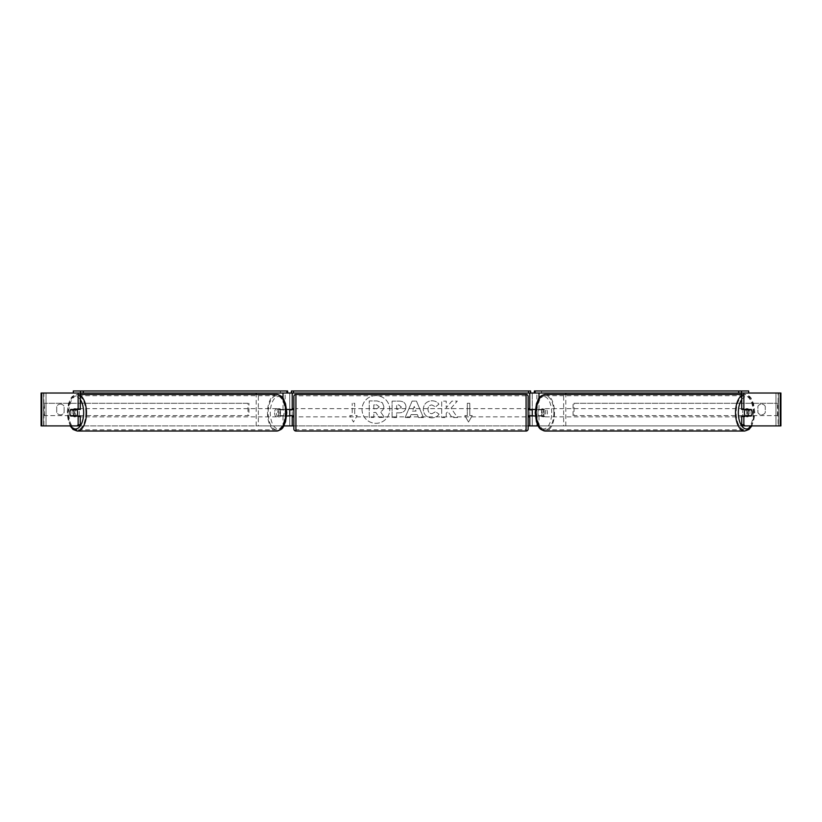 <?xml version="1.0" encoding="UTF-8"?>
<svg xmlns="http://www.w3.org/2000/svg" width="822" height="822" viewBox="0 0 822 822"><rect width="100%" height="100%" fill="white"/><g stroke="black" fill="none" stroke-linecap="round" stroke-linejoin="round"><path stroke-width="0.62" stroke-dasharray="4.11 3.08" d="M258.344 425.899L285.152 425.899L258.344 425.899L258.344 393.019L256.207 393.019L289.755 393.019L289.755 409.459L280.744 409.459A4.11 2.055 -90 0 0 279.922 412.747A4.11 2.055 -90 0 0 280.744 416.035L286.652 416.035M286.652 409.459L278.617 409.459A4.11 2.055 -90 0 0 277.795 412.747A4.11 2.055 -90 0 0 278.617 416.035M283.015 416.035L283.015 425.899L283.816 425.899M280.744 416.035L285.152 416.035L285.152 425.899L289.755 425.899L289.755 393.019L292.221 393.019L289.755 393.019M41.758 425.899L292.221 425.899L289.755 425.899L289.755 416.035L292.221 416.035M283.015 393.019L80.494 393.019M291.399 393.019L291.399 390.964L530.601 390.964L530.601 393.019L291.399 393.019L292.221 393.019L292.221 425.899L289.755 425.899M289.755 415.624L289.755 409.87L289.755 415.624L292.632 415.624L292.632 416.857M292.221 415.624L292.221 409.87M256.207 425.899L256.207 394.457M258.344 393.019L285.152 393.019L285.152 409.459M285.152 416.035L289.755 416.035M289.755 409.459L292.221 409.459M280.744 409.459L278.617 409.459M563.656 425.899L536.848 425.899L563.656 425.899L563.656 393.019L565.793 393.019L532.245 393.019L532.245 409.459L543.383 409.459A4.11 2.055 -90 0 1 544.205 412.747A4.11 2.055 -90 0 1 543.383 416.035L535.348 416.035M541.256 409.459A4.11 2.055 -90 0 1 542.078 412.747A4.11 2.055 -90 0 1 541.256 416.035L529.779 416.035M538.985 416.035L538.985 425.899L538.184 425.899M536.848 416.035L536.848 425.899L529.779 425.899L532.245 425.899L532.245 416.035M532.245 393.019L529.779 393.019L532.245 393.019L532.245 425.899M538.985 393.019L741.506 393.019M530.601 393.019L529.779 393.019L529.779 425.899L780.9 425.899L778.434 425.899L780.9 425.899L780.9 393.019L741.721 393.019M532.245 415.624L532.245 409.87L532.245 415.624L529.368 415.624L529.368 416.857M529.779 415.624L529.779 409.87M535.348 409.459L543.383 409.459M565.793 425.899L565.793 394.457M563.656 393.019L536.848 393.019L536.848 409.459M532.245 409.459L529.779 409.459M541.256 416.035L543.383 416.035M745.225 409.459A4.11 2.055 -90 0 1 746.458 408.637A4.11 2.055 -90 0 1 748.513 412.747A4.11 2.055 -90 0 1 746.458 416.857A4.11 2.055 -90 0 1 745.225 416.035M746.294 409.459A4.11 2.055 -90 0 1 747.527 408.637A4.11 2.055 -90 0 1 748.76 409.459M751.493 409.87L746.057 409.87M537.968 412.747A4.11 2.055 -90 0 1 538.554 409.87L541.482 409.87A4.11 2.055 -90 0 1 542.078 412.747A4.11 2.055 -90 0 1 541.482 415.624L538.554 415.624A4.11 2.055 -90 0 1 537.968 412.747M541.523 412.747A4.11 2.055 -90 0 1 543.578 408.637A4.11 2.055 -90 0 1 545.633 412.747A4.11 2.055 -90 0 1 543.578 416.857A4.11 2.055 -90 0 1 541.523 412.747M541.482 409.87L543.979 409.87A4.11 2.055 -90 0 0 542.51 408.637L543.578 408.637M538.554 409.87L541.04 409.87A4.11 2.055 -90 0 1 542.51 408.637M538.554 415.624L541.04 415.624A4.11 2.055 -90 0 0 542.51 416.857L543.578 416.857M541.482 415.624L543.979 415.624A4.11 2.055 -90 0 1 542.51 416.857M746.057 415.624L751.493 415.624M748.76 416.035A4.11 2.055 -90 0 1 747.527 416.857A4.11 2.055 -90 0 1 746.294 416.035M541.04 409.87L543.979 409.87M543.979 415.624L541.04 415.624M543.301 412.747A4.11 2.055 -90 0 1 545.356 408.637A4.11 2.055 -90 0 1 547.411 412.747A4.11 2.055 -90 0 1 545.356 416.857A4.11 2.055 -90 0 1 543.301 412.747M742.626 412.747A4.11 2.055 -90 0 1 744.681 408.637A4.11 2.055 -90 0 1 746.736 412.747A4.11 2.055 -90 0 1 744.681 416.857A4.11 2.055 -90 0 1 742.626 412.747M753.209 412.747A17.057 8.528 -90 0 1 744.681 429.803A17.057 8.528 -90 0 1 736.152 412.747A17.057 8.528 -90 0 1 744.681 395.69A17.057 8.528 -90 0 1 753.209 412.747M553.884 412.747A17.057 8.528 -90 0 1 545.356 429.803A17.057 8.528 -90 0 1 536.828 412.747A17.057 8.528 -90 0 1 545.356 395.69A17.057 8.528 -90 0 1 553.884 412.747M375.901 395.598A13.861 13.861 0 0 0 362.04 409.459A13.861 13.861 0 0 0 375.901 423.32A13.861 13.861 0 0 0 389.762 409.459A13.861 13.861 0 0 0 375.901 395.598A13.861 13.861 0 0 0 362.04 409.459A13.861 13.861 0 0 0 375.901 423.32A13.861 13.861 0 0 0 389.762 409.459A13.861 13.861 0 0 0 375.901 395.598M765.282 406.438A4.11 4.11 0 0 0 757.884 406.438L757.884 412.48A4.11 4.11 0 0 0 765.282 412.48L765.282 406.438A4.11 4.11 0 0 0 757.884 406.438L757.884 412.48A4.11 4.11 0 0 0 765.282 412.48L765.282 406.438M60.417 404.116A4.11 4.11 0 0 1 64.116 406.438L64.116 412.48A4.11 4.11 0 0 1 56.718 412.48L56.718 406.438A4.11 4.11 0 0 1 64.116 406.438L64.116 412.48A4.11 4.11 0 0 1 56.718 412.48L56.718 406.438A4.11 4.11 0 0 1 60.417 404.116M80.279 416.035L70.743 416.035M72.644 409.87A4.11 2.055 -90 0 0 72.059 412.747A4.11 2.055 -90 0 0 72.644 415.624M451.073 408.174L457.299 401.105L451.895 401.105L446.243 407.774L446.243 401.105L441.681 401.105L441.681 417.545L446.243 417.545L446.243 413.291L447.908 411.442L452.038 417.545L457.515 417.545L451.073 408.174L457.299 401.105L451.895 401.105L446.243 407.774L446.243 401.105L441.681 401.105L441.681 417.545L446.243 417.545L446.243 413.291L447.908 411.442L452.038 417.545L457.515 417.545L451.073 408.174M417.37 414.627L411 414.627L409.839 417.545L405.143 417.545L412.099 401.095L416.456 401.095L423.412 417.545L418.562 417.545L417.37 414.627L411 414.627L409.839 417.545L405.143 417.545L412.099 401.095L416.456 401.095L423.412 417.545L418.562 417.545L417.37 414.627M80.279 393.019L775.968 393.019L41.1 393.019L43.566 393.019L41.1 393.019L41.1 425.899L742.749 425.899M293.865 425.899L528.135 425.899M472.239 415.624L468.54 422.035L464.841 415.624L467.307 415.624L467.307 403.294L469.773 403.294L467.307 403.294L467.307 415.624L464.841 415.624L468.54 422.035L472.239 415.624L469.773 415.624L469.773 403.294L469.773 415.624L472.239 415.624M352.227 415.624L349.761 415.624L353.46 422.035L357.159 415.624L354.693 415.624L354.693 403.294L352.227 403.294L354.693 403.294L354.693 415.624L357.159 415.624L353.46 422.035L349.761 415.624L352.227 415.624L352.227 403.294L352.227 415.624M405.965 406.88L405.965 406.931C405.657 410.846 403.304 412.819 398.896 412.85L396.646 412.85L396.646 417.545L392.084 417.545L392.084 401.105L399.132 401.105C403.489 401.208 405.77 403.14 405.965 406.88L405.965 406.931C405.657 410.846 403.304 412.819 398.896 412.85L396.646 412.85L396.646 417.545L392.084 417.545L392.084 401.105L399.132 401.105C403.489 401.208 405.77 403.14 405.965 406.88M439.03 414.165C437.653 416.466 435.228 417.71 431.756 417.874C426.577 417.494 423.751 414.658 423.279 409.377L423.279 409.325C423.669 404.085 426.567 401.228 431.94 400.776C435.218 400.91 437.54 402.05 438.917 404.208L435.485 406.859L431.889 404.938C429.433 405.184 428.128 406.633 427.974 409.284L427.974 409.325C428.128 412.028 429.433 413.487 431.889 413.723L435.609 411.719L439.03 414.165C437.653 416.466 435.228 417.71 431.756 417.874C426.577 417.494 423.751 414.658 423.279 409.377L423.279 409.325C423.669 404.085 426.567 401.228 431.94 400.776C435.218 400.91 437.54 402.05 438.917 404.208L435.485 406.859L431.889 404.938C429.433 405.184 428.128 406.633 427.974 409.284L427.974 409.325C428.128 412.028 429.433 413.487 431.889 413.723L435.609 411.719L439.03 414.165M749.356 409.87A4.11 2.055 -90 0 1 749.356 415.624M741.721 409.459L751.257 409.459M751.257 416.035L741.721 416.035M79.251 425.899L43.895 425.899L43.895 393.019L41.758 393.019M780.242 393.019L778.105 393.019L778.105 425.899L780.242 425.899M778.434 425.899L778.434 393.019L778.434 425.899M43.566 425.899L43.566 393.019L43.566 425.899M80.279 409.459L70.743 409.459M383.853 406.561L383.853 406.602C383.751 409.12 382.62 410.805 380.463 411.668L384.398 417.412L379.127 417.412L375.808 412.418L373.805 412.418L373.805 417.412L369.232 417.412L369.232 400.93L377.031 400.93L382.394 402.718L383.853 406.561C383.751 409.12 382.62 410.805 380.463 411.668L384.398 417.412L379.127 417.412L375.808 412.418L373.805 412.418L373.805 417.412L369.232 417.412L369.232 400.93L377.031 400.93L382.394 402.718L383.853 406.561M412.397 411.103L416.066 411.103L414.247 406.458L412.397 411.103L416.066 411.103L414.247 406.458L412.397 411.103M401.413 407.096L398.783 404.938L396.646 404.938L396.646 409.284L398.804 409.284L401.413 407.147L398.783 404.938L396.646 404.938L396.646 409.284L398.804 409.284L401.413 407.096M379.261 406.89L376.795 404.886L373.805 404.886L373.805 408.842L376.815 408.842L379.261 406.89L376.795 404.886L373.805 404.886L373.805 408.842L376.815 408.842L379.261 406.89M76.775 409.459A4.11 2.055 -90 0 0 75.542 408.637A4.11 2.055 -90 0 0 73.487 412.747A4.11 2.055 -90 0 0 75.542 416.857A4.11 2.055 -90 0 0 76.775 416.035M73.24 416.035A4.11 2.055 -90 0 0 74.473 416.857A4.11 2.055 -90 0 0 75.706 416.035M75.943 415.624L70.507 415.624M280.518 409.87A4.11 2.055 -90 0 0 279.922 412.747A4.11 2.055 -90 0 0 280.518 415.624L283.446 415.624A4.11 2.055 -90 0 0 284.032 412.747A4.11 2.055 -90 0 0 283.446 409.87L278.021 409.87A4.11 2.055 -90 0 1 279.49 408.637L278.422 408.637A4.11 2.055 -90 0 0 276.367 412.747A4.11 2.055 -90 0 0 278.422 416.857A4.11 2.055 -90 0 0 280.477 412.747A4.11 2.055 -90 0 0 278.422 408.637M283.446 415.624L280.96 415.624A4.11 2.055 -90 0 1 279.49 416.857A4.11 2.055 -90 0 1 278.021 415.624L280.518 415.624M279.49 408.637A4.11 2.055 -90 0 1 280.96 409.87L283.446 409.87M70.507 409.87L75.943 409.87M75.706 409.459A4.11 2.055 -90 0 0 74.473 408.637A4.11 2.055 -90 0 0 73.24 409.459M280.96 409.87L278.021 409.87M278.021 415.624L280.96 415.624M274.589 412.747A4.11 2.055 -90 0 0 276.644 416.857A4.11 2.055 -90 0 0 278.699 412.747A4.11 2.055 -90 0 0 276.644 408.637A4.11 2.055 -90 0 0 274.589 412.747M75.264 412.747A4.11 2.055 -90 0 0 77.319 416.857A4.11 2.055 -90 0 0 79.374 412.747A4.11 2.055 -90 0 0 77.319 408.637A4.11 2.055 -90 0 0 75.264 412.747M85.848 412.747A17.057 8.528 -90 0 0 77.319 395.69A17.057 8.528 -90 0 0 68.791 412.747A17.057 8.528 -90 0 0 77.319 429.803A17.057 8.528 -90 0 0 85.848 412.747M285.172 412.747A17.057 8.528 -90 0 0 276.644 395.69A17.057 8.528 -90 0 0 268.116 412.747A17.057 8.528 -90 0 0 276.644 429.803A17.057 8.528 -90 0 0 285.172 412.747M293.865 416.857L293.865 408.637L293.865 416.857M528.135 416.857L528.135 408.637L528.135 416.857M529.368 408.637L529.368 409.87L532.245 409.87M289.755 409.87L292.632 409.87L292.632 408.637M528.135 428.981L528.135 396.512M293.865 396.512L293.865 428.981M526.08 408.637L526.08 416.857L526.08 408.637L295.92 408.637L295.92 416.857L295.92 408.637M526.08 416.857L295.92 416.857M526.08 429.721L526.08 395.772L526.08 429.721L295.92 429.721L295.92 395.772L295.92 429.721M526.08 395.772L295.92 395.772M287.649 390.964L73.302 390.964M280.456 390.964L280.456 393.019M534.351 390.964L541.544 390.964L541.544 393.019M541.544 390.964L748.698 390.964M43.566 403.294L247.987 403.294L247.987 415.624L43.566 415.624L43.566 403.294L247.987 403.294M43.566 415.624L248.943 415.624L248.943 403.294M248.943 415.624L247.987 415.624M44.522 415.624L44.522 403.294M778.434 403.294L574.013 403.294L574.013 415.624L778.434 415.624L778.434 403.294L574.013 403.294M778.434 415.624L574.013 415.624M573.057 415.624L573.057 403.294M777.478 415.624L777.478 403.294M283.015 409.459L283.015 398.321M538.985 409.459L538.985 398.321M744.681 431.036A18.29 9.145 90 0 0 753.825 412.747A18.29 9.145 90 0 0 744.681 394.457A18.29 9.145 90 0 0 741.721 395.444M741.721 399.574A16.235 8.117 -90 0 1 750.167 398.3A16.235 8.117 -90 0 1 754.575 412.747A16.235 8.117 -90 0 1 751.226 425.899M545.356 394.457A18.29 9.145 -90 0 1 554.501 412.747A18.29 9.145 -90 0 1 545.356 431.036M551.696 412.747A16.235 8.117 90 0 0 543.578 396.512A16.235 8.117 90 0 0 535.461 412.747A16.235 8.117 90 0 0 543.578 428.981A16.235 8.117 90 0 0 551.696 412.747M46.032 425.899L46.032 393.019L46.032 425.899M775.968 425.899L775.968 393.019L775.968 425.899M77.319 431.036A18.29 9.145 90 0 1 68.175 412.747A18.29 9.145 90 0 1 77.319 394.457A18.29 9.145 90 0 1 80.279 395.444M80.279 399.574A16.235 8.117 -90 0 0 71.833 398.3A16.235 8.117 -90 0 0 67.425 412.747A16.235 8.117 -90 0 0 70.774 425.899M276.644 394.457A18.29 9.145 -90 0 0 267.499 412.747A18.29 9.145 -90 0 0 276.644 431.036M286.539 412.747A16.235 8.117 90 0 1 278.422 428.981A16.235 8.117 90 0 1 270.304 412.747A16.235 8.117 90 0 1 278.422 396.512A16.235 8.117 90 0 1 286.539 412.747M526.08 394.457L526.08 431.036M295.92 431.036L295.92 394.457M741.721 394.457L744.681 394.457C752.171 396.194 751.123 399.112 753.558 403.633L754.853 412.747L751.863 425.899M746.458 408.637L747.527 408.637M746.458 416.857L747.527 416.857M545.356 408.637L744.681 408.637M545.356 429.803L744.681 429.803M545.356 395.69L744.681 395.69M545.356 416.857L744.681 416.857M70.137 425.899L67.147 412.747L68.442 403.633C70.877 399.112 69.829 396.194 77.319 394.457L80.279 394.457M75.542 416.857L74.473 416.857M279.49 416.857L278.422 416.857M75.542 408.637L74.473 408.637M276.644 416.857L77.319 416.857M276.644 395.69L77.319 395.69M276.644 429.803L77.319 429.803M276.644 408.637L77.319 408.637"/><path stroke-width="1.23" d="M286.652 416.035L292.221 415.624M283.816 425.899L292.221 425.899L292.221 416.035M83.299 393.019L80.494 393.019L80.494 390.964L83.299 390.964L83.299 393.019L286.899 393.019L286.899 390.964L287.649 390.964L287.649 393.019L291.399 393.019L291.399 390.964L530.601 390.964L530.601 393.019L528.546 393.019L528.546 390.964M289.755 416.035L289.755 409.459M292.221 409.87L292.221 393.019M292.221 409.459L286.652 409.459M256.207 394.457L256.207 393.019M535.348 416.035L529.779 415.624M538.184 425.899L529.779 425.899L529.779 416.035M748.698 393.019L748.698 390.964L534.351 390.964L534.351 393.019L530.601 393.019M532.245 416.035L529.368 415.624L529.368 416.857L528.135 416.857M532.245 415.624L532.245 409.459M529.779 409.87L529.779 393.019M529.779 409.459L535.348 409.459M565.793 394.457L565.793 393.019M745.225 416.035A4.11 2.055 -90 0 1 744.403 412.747A4.11 2.055 -90 0 1 745.225 409.459M747.969 412.747A4.11 2.055 -90 0 1 748.554 409.87L751.493 409.87A4.11 2.055 -90 0 1 752.079 412.747A4.11 2.055 -90 0 1 751.493 415.624L748.554 415.624A4.11 2.055 -90 0 1 747.969 412.747M746.294 409.459A4.11 2.055 -90 0 0 746.057 409.87L748.554 409.87M746.294 416.035A4.11 2.055 -90 0 1 746.057 415.624L748.554 415.624M78.141 409.459L78.141 393.019L80.279 393.019L80.279 409.459L70.743 409.459A4.11 2.055 -90 0 0 69.921 412.747A4.11 2.055 -90 0 0 70.743 416.035L78.141 416.035L78.141 424.717L80.279 424.717L80.279 416.035L78.141 416.035M292.221 425.899L293.865 425.899M528.135 425.899L529.779 425.899M744.886 425.899L780.9 425.899L780.9 393.019L741.721 393.019L741.721 409.459L751.257 409.459A4.11 2.055 -90 0 1 751.257 416.035L743.859 416.035L743.859 424.717L744.886 425.899L742.749 425.899L741.721 424.717L741.721 416.035L743.859 416.035M743.859 409.459L743.859 393.019M741.721 424.717L743.859 424.717M80.279 424.717L79.251 425.899L41.1 425.899L41.1 393.019L78.141 393.019M77.114 425.899L78.141 424.717M76.775 416.035A4.11 2.055 -90 0 0 77.597 412.747A4.11 2.055 -90 0 0 76.775 409.459M73.446 415.624A4.11 2.055 -90 0 0 74.031 412.747A4.11 2.055 -90 0 0 73.446 409.87L70.507 409.87A4.11 2.055 -90 0 0 69.921 412.747A4.11 2.055 -90 0 0 70.507 415.624L75.943 415.624A4.11 2.055 -90 0 1 75.706 416.035M73.446 409.87L75.943 409.87A4.11 2.055 -90 0 0 75.706 409.459M295.92 394.457A2.055 2.055 0 0 0 293.865 396.512L293.865 428.981A2.055 2.055 0 0 0 295.92 431.036L526.08 431.036A2.055 2.055 0 0 0 528.135 428.981L528.135 396.512A2.055 2.055 0 0 0 526.08 394.457L295.92 394.457L295.92 431.036M293.865 408.637L292.632 408.637L292.632 409.87L289.755 409.87M289.755 415.624L292.632 415.624L292.632 416.857L293.865 416.857M532.245 409.87L529.368 409.87L529.368 408.637L528.135 408.637M80.494 390.964L73.302 390.964L73.302 393.019M83.299 390.964L286.899 390.964M287.649 393.019L286.899 393.019M293.454 390.964L293.454 393.019L528.546 393.019M293.454 393.019L291.399 393.019M738.701 390.964L738.701 393.019L741.506 393.019L741.506 390.964M738.701 393.019L535.101 393.019L535.101 390.964M534.351 393.019L535.101 393.019M283.015 398.321L283.015 393.019M538.985 398.321L538.985 393.019M741.721 395.444A18.29 9.145 90 0 0 735.536 412.747A18.29 9.145 90 0 0 744.681 431.036L748.924 429.474L751.863 425.899M751.226 425.899A16.235 8.117 -90 0 1 742.769 427.204A16.235 8.117 -90 0 1 738.341 412.747A16.235 8.117 -90 0 1 741.721 399.574M536.211 412.747A18.29 9.145 -90 0 1 545.356 394.457C537.865 396.194 538.913 399.112 536.478 403.633L535.184 412.747L536.478 421.861C538.913 426.382 537.865 429.3 545.356 431.036A18.29 9.145 -90 0 1 536.211 412.747M780.242 425.899L780.242 393.019M41.758 425.899L41.758 393.019M80.279 395.444A18.29 9.145 90 0 1 86.464 412.747A18.29 9.145 90 0 1 77.319 431.036L73.076 429.474L70.137 425.899M70.774 425.899A16.235 8.117 -90 0 0 79.231 427.204A16.235 8.117 -90 0 0 83.659 412.747A16.235 8.117 -90 0 0 80.279 399.574M276.644 394.457C284.135 396.194 283.087 399.112 285.522 403.633L286.816 412.747L285.522 421.861C283.087 426.382 284.135 429.3 276.644 431.036A18.29 9.145 -90 0 0 285.789 412.747A18.29 9.145 -90 0 0 276.644 394.457L80.279 394.457M526.08 431.036L526.08 394.457M545.356 394.457L741.721 394.457M545.356 431.036L744.681 431.036M276.644 431.036L77.319 431.036"/></g></svg>
